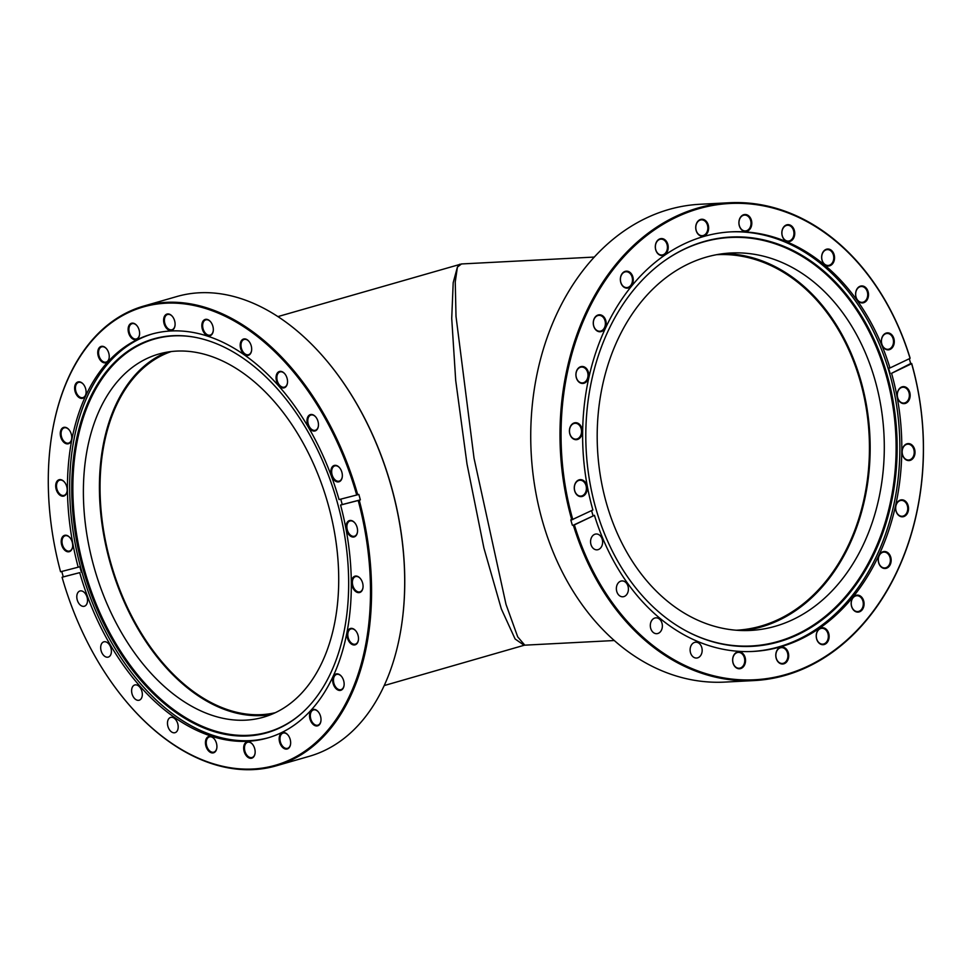 <?xml version="1.0" encoding="UTF-8"?>
<svg xmlns="http://www.w3.org/2000/svg" width="972" height="972" viewBox="0 0 972 972"><rect width="100%" height="100%" fill="white"/><g stroke="black" fill="none" stroke-linecap="round" stroke-linejoin="round"><path stroke-width="1.46" d="M275.283 712.695A188.021 120.577 73.9 0 1 261.444 714.651A188.021 120.577 73.9 0 1 108.402 553.918A188.021 120.577 73.9 0 1 171.291 351.536M716.692 254.688A188.021 142.69 -93 0 1 716.874 254.676A188.021 142.69 -93 0 1 867.717 418.701A188.021 142.69 -93 0 1 760.979 626.077A188.021 142.69 -93 0 1 736.351 630.221A188.021 142.69 -93 0 1 736.181 630.221M384.183 685.576L524.127 645.274L515.099 638.981L501.333 608.909L483.898 548.014L466.997 463.972L455.698 380.429L451.725 318.403L453.195 282.67L457.411 267.093L455.248 282.014L456.014 316.447L474.032 458.225L506.023 604.426L517.699 636.83L524.795 645.165L614.255 640.524M594.366 257.058L461.481 263.959L457.411 267.093L459.683 264.25M572.362 525.232A239.234 181.545 87 0 1 570.795 519.899L571.779 519.85A239.234 181.545 -93 0 1 565.34 492.452A239.234 181.545 -93 0 1 729.328 202.747L700.083 204.266A239.234 181.545 87 0 0 536.082 493.97A239.234 181.545 87 0 0 724.869 682.089L754.126 680.57A239.234 181.545 -93 0 1 573.346 525.184L594.451 515.306A210.086 159.432 -93 0 0 753.106 651.434A210.086 159.432 -93 0 0 897.12 397.038A210.086 159.432 -93 0 0 891.555 373.309L910.691 363.528A239.234 181.545 87 0 0 909.282 358.741M573.346 525.184L574.379 524.892A238.48 180.974 87 0 0 798.231 670.328A238.48 180.974 87 0 0 918.054 390.999A238.48 180.974 87 0 0 911.639 363.71L911.675 363.479A239.234 181.545 -93 0 1 918.115 390.865A239.234 181.545 -93 0 1 754.126 680.57M881.568 343.165A8.505 6.452 -93 0 1 886.282 333.056A8.505 6.452 -93 0 1 894.106 339.556A8.505 6.452 -93 0 1 889.392 349.665A8.505 6.452 -93 0 1 881.568 343.165M893.317 339.69A7.934 6.026 87 0 0 887.059 333.457A7.934 6.026 87 0 0 881.616 343.067A7.934 6.026 87 0 0 887.886 349.312A7.934 6.026 87 0 0 893.317 339.69M897.435 396.94A8.505 6.452 -93 0 1 902.15 386.832A8.505 6.452 -93 0 1 909.974 393.332A8.505 6.452 -93 0 1 905.26 403.441A8.505 6.452 -93 0 1 897.435 396.94M909.184 393.466A7.934 6.026 87 0 0 902.915 387.233A7.934 6.026 87 0 0 897.484 396.843A7.934 6.026 87 0 0 903.741 403.076A7.934 6.026 87 0 0 909.184 393.466M895.807 510.118A8.505 6.452 -93 0 1 900.522 500.009A8.505 6.452 -93 0 1 908.346 506.509A8.505 6.452 -93 0 1 903.632 516.618A8.505 6.452 -93 0 1 895.807 510.118M907.569 506.643A7.934 6.026 87 0 0 901.299 500.41A7.934 6.026 87 0 0 895.856 510.021A7.934 6.026 87 0 0 902.125 516.254A7.934 6.026 87 0 0 907.569 506.643M902.283 453.888A8.505 6.452 -93 0 1 907.01 443.779A8.505 6.452 -93 0 1 914.834 450.279A8.505 6.452 -93 0 1 910.108 460.388A8.505 6.452 -93 0 1 902.283 453.888M914.044 450.413A7.934 6.026 87 0 0 907.775 444.168A7.934 6.026 87 0 0 902.344 453.778A7.934 6.026 87 0 0 908.601 460.023A7.934 6.026 87 0 0 914.044 450.413M878.433 561.804A8.505 6.452 -93 0 1 883.159 551.695A8.505 6.452 -93 0 1 890.984 558.195A8.505 6.452 -93 0 1 886.257 568.304A8.505 6.452 -93 0 1 878.433 561.804M890.194 558.329A7.934 6.026 87 0 0 883.925 552.096A7.934 6.026 87 0 0 878.494 561.707A7.934 6.026 87 0 0 884.751 567.94A7.934 6.026 87 0 0 890.194 558.329M851.351 605.422A8.505 6.452 -93 0 1 856.077 595.314A8.505 6.452 -93 0 1 863.889 601.814A8.505 6.452 -93 0 1 859.175 611.923A8.505 6.452 -93 0 1 851.351 605.422M863.112 601.96A7.934 6.026 87 0 0 856.842 595.715A7.934 6.026 87 0 0 851.399 605.325A7.934 6.026 87 0 0 857.668 611.57A7.934 6.026 87 0 0 863.112 601.96M816.407 638.009A8.505 6.452 -93 0 1 821.121 627.9A8.505 6.452 -93 0 1 828.946 634.4A8.505 6.452 -93 0 1 824.232 644.509A8.505 6.452 -93 0 1 816.407 638.009M828.156 634.534A7.934 6.026 87 0 0 821.899 628.301A7.934 6.026 87 0 0 816.456 637.911A7.934 6.026 87 0 0 822.725 644.144A7.934 6.026 87 0 0 828.156 634.534M775.972 657.339A8.505 6.452 -93 0 1 780.698 647.218A8.505 6.452 -93 0 1 788.523 653.719A8.505 6.452 -93 0 1 783.797 663.827A8.505 6.452 -93 0 1 775.972 657.339M787.733 653.864A7.934 6.026 87 0 0 781.464 647.619A7.934 6.026 87 0 0 776.033 657.23A7.934 6.026 87 0 0 782.29 663.475A7.934 6.026 87 0 0 787.733 653.864M732.815 662.078A8.505 6.452 -93 0 1 737.529 651.969A8.505 6.452 -93 0 1 745.354 658.469A8.505 6.452 -93 0 1 740.64 668.578A8.505 6.452 -93 0 1 732.815 662.078M744.576 658.615A7.934 6.026 87 0 0 738.307 652.37A7.934 6.026 87 0 0 732.864 661.981A7.934 6.026 87 0 0 739.133 668.226A7.934 6.026 87 0 0 744.576 658.615M574.464 489.949A8.505 6.452 -93 0 1 579.178 479.828A8.505 6.452 -93 0 1 587.003 486.328A8.505 6.452 -93 0 1 582.289 496.437A8.505 6.452 -93 0 1 574.464 489.949M586.225 486.474A7.934 6.026 87 0 0 579.956 480.229A7.934 6.026 87 0 0 574.513 489.839A7.934 6.026 87 0 0 580.782 496.085A7.934 6.026 87 0 0 586.225 486.474M569.604 433.002A8.505 6.452 -93 0 1 574.331 422.893A8.505 6.452 -93 0 1 582.143 429.393A8.505 6.452 -93 0 1 577.429 439.502A8.505 6.452 -93 0 1 569.604 433.002M581.365 429.527A7.934 6.026 87 0 0 575.096 423.294A7.934 6.026 87 0 0 569.653 432.905A7.934 6.026 87 0 0 575.922 439.137A7.934 6.026 87 0 0 581.365 429.527M576.092 376.772A8.505 6.452 -93 0 1 580.806 366.663A8.505 6.452 -93 0 1 588.631 373.163A8.505 6.452 -93 0 1 583.917 383.272A8.505 6.452 -93 0 1 576.092 376.772M587.841 373.297A7.934 6.026 87 0 0 581.572 367.052A7.934 6.026 87 0 0 576.141 376.662A7.934 6.026 87 0 0 582.398 382.907A7.934 6.026 87 0 0 587.841 373.297M593.455 325.085A8.505 6.452 -93 0 1 598.181 314.964A8.505 6.452 -93 0 1 605.993 321.465A8.505 6.452 -93 0 1 601.279 331.573A8.505 6.452 -93 0 1 593.455 325.085M605.216 321.611A7.934 6.026 87 0 0 598.946 315.365A7.934 6.026 87 0 0 593.503 324.976A7.934 6.026 87 0 0 599.773 331.221A7.934 6.026 87 0 0 605.216 321.611M620.537 281.455A8.505 6.452 -93 0 1 625.263 271.346A8.505 6.452 -93 0 1 633.076 277.846A8.505 6.452 -93 0 1 628.362 287.955A8.505 6.452 -93 0 1 620.537 281.455M632.298 277.992A7.934 6.026 87 0 0 626.029 271.747A7.934 6.026 87 0 0 620.586 281.358A7.934 6.026 87 0 0 626.855 287.603A7.934 6.026 87 0 0 632.298 277.992M655.493 248.881A8.505 6.452 -93 0 1 660.207 238.76A8.505 6.452 -93 0 1 668.031 245.26A8.505 6.452 -93 0 1 663.317 255.369A8.505 6.452 -93 0 1 655.493 248.881M667.242 245.406A7.934 6.026 87 0 0 660.984 239.161A7.934 6.026 87 0 0 655.541 248.771A7.934 6.026 87 0 0 661.798 255.016A7.934 6.026 87 0 0 667.242 245.406M695.916 229.55A8.505 6.452 -93 0 1 700.642 219.441A8.505 6.452 -93 0 1 708.454 225.941A8.505 6.452 -93 0 1 703.74 236.05A8.505 6.452 -93 0 1 695.916 229.55M707.677 226.075A7.934 6.026 87 0 0 701.407 219.842A7.934 6.026 87 0 0 695.964 229.453A7.934 6.026 87 0 0 702.234 235.686A7.934 6.026 87 0 0 707.677 226.075M739.085 224.799A8.505 6.452 -93 0 1 743.799 214.691A8.505 6.452 -93 0 1 751.623 221.191A8.505 6.452 -93 0 1 746.897 231.3A8.505 6.452 -93 0 1 739.085 224.799M750.834 221.337A7.934 6.026 87 0 0 744.564 215.091A7.934 6.026 87 0 0 739.133 224.702A7.934 6.026 87 0 0 745.39 230.947A7.934 6.026 87 0 0 750.834 221.337M782.023 234.957A8.505 6.452 -93 0 1 786.737 224.848A8.505 6.452 -93 0 1 794.561 231.348A8.505 6.452 -93 0 1 789.847 241.457A8.505 6.452 -93 0 1 782.023 234.957M793.772 231.482A7.934 6.026 87 0 0 787.514 225.249A7.934 6.026 87 0 0 782.071 234.86A7.934 6.026 87 0 0 788.341 241.092A7.934 6.026 87 0 0 793.772 231.482M821.826 259.317A8.505 6.452 -93 0 1 826.54 249.209A8.505 6.452 -93 0 1 834.365 255.709A8.505 6.452 -93 0 1 829.651 265.818A8.505 6.452 -93 0 1 821.826 259.317M833.587 255.843A7.934 6.026 87 0 0 827.318 249.61A7.934 6.026 87 0 0 821.875 259.22A7.934 6.026 87 0 0 828.144 265.453A7.934 6.026 87 0 0 833.587 255.843M855.785 296.229A8.505 6.452 -93 0 1 860.499 286.12A8.505 6.452 -93 0 1 868.324 292.621A8.505 6.452 -93 0 1 863.61 302.729A8.505 6.452 -93 0 1 855.785 296.229M867.534 292.754A7.934 6.026 87 0 0 861.277 286.509A7.934 6.026 87 0 0 855.834 296.12A7.934 6.026 87 0 0 862.091 302.365A7.934 6.026 87 0 0 867.534 292.754M590.745 543.603A7.934 6.026 -93 0 1 596.188 533.993A7.934 6.026 -93 0 1 602.446 540.225A7.934 6.026 -93 0 1 597.015 549.836A7.934 6.026 -93 0 1 590.745 543.603M616.54 590.539A7.934 6.026 -93 0 1 621.971 580.928A7.934 6.026 -93 0 1 628.24 587.173A7.934 6.026 -93 0 1 622.797 596.784A7.934 6.026 -93 0 1 616.54 590.539M650.487 627.45A7.934 6.026 -93 0 1 655.93 617.84A7.934 6.026 -93 0 1 662.187 624.073A7.934 6.026 -93 0 1 656.744 633.683A7.934 6.026 -93 0 1 650.487 627.45M690.29 651.811A7.934 6.026 -93 0 1 695.733 642.2A7.934 6.026 -93 0 1 701.991 648.433A7.934 6.026 -93 0 1 696.559 658.044A7.934 6.026 -93 0 1 690.29 651.811M590.381 485.186A204.934 155.52 -93 0 1 665.99 259.755A204.934 155.52 -93 0 1 892.588 398.168A204.934 155.52 -93 0 1 844.364 599.238A204.934 155.52 -93 0 1 685.224 630.427A204.934 155.52 -93 0 1 590.381 485.186M665.698 259.961A204.521 155.204 -93 0 1 891.543 398.289A204.521 155.204 -93 0 1 843.55 598.813A204.521 155.204 -93 0 1 684.908 630.257M730.361 231.895A210.086 159.432 -93 0 1 895.163 397.135A210.086 159.432 -93 0 1 752.121 651.483M890.085 373.382A210.086 159.432 -93 0 0 888.505 368.048L889.975 367.975A210.086 159.432 -93 0 0 731.333 231.834A210.086 159.432 -93 0 0 587.319 486.243A210.086 159.432 -93 0 0 592.884 509.972L571.779 519.85M880.073 401.594A188.969 143.406 87 0 0 730.956 252.999A188.969 143.406 87 0 0 601.413 481.833A188.969 143.406 87 0 0 750.53 630.427A188.969 143.406 87 0 0 880.073 401.594M743.459 630.561A188.969 143.406 87 0 0 865.943 402.323A188.969 143.406 87 0 0 723.897 253.595M729.328 202.747A239.234 181.545 -93 0 1 910.108 358.146L910.059 358.376A238.48 180.974 87 0 0 676.05 217.339A238.48 180.974 87 0 0 572.8 519.57M910.059 358.376L889.975 367.975M910.691 363.528L911.675 363.479M574.379 524.892L594.451 515.306M891.555 373.309L911.639 363.71M592.981 515.379A210.086 159.432 -93 0 1 591.571 510.604M330.128 364.889A238.48 152.932 73.9 0 1 330.261 365.071A238.48 152.932 73.9 0 1 398.751 518.21A238.48 152.932 73.9 0 1 402.724 616.698A238.48 152.932 73.9 0 1 402.7 616.916M61.783 571.451A239.234 153.418 -106.1 0 0 63.277 576.87L62.074 577.234A238.48 152.932 -106.1 0 0 122.776 697.301A238.48 152.932 -106.1 0 0 305.415 750.834A238.48 152.932 -106.1 0 0 364.476 528.075A238.48 152.932 -106.1 0 0 358.206 500.483L359.227 500.191A239.234 153.418 73.9 0 1 365.521 527.893A239.234 153.418 73.9 0 1 276.145 765.851L309.303 756.301A239.234 153.418 -106.1 0 0 402.663 617.135A239.234 153.418 -106.1 0 0 398.678 518.343A239.234 153.418 -106.1 0 0 329.982 364.719A239.234 153.418 -106.1 0 0 176.904 296.521L143.734 306.071A239.234 153.418 73.9 0 1 357.72 494.736L356.7 495.015A238.48 152.932 -106.1 0 0 188.69 304.503A238.48 152.932 -106.1 0 0 50.313 445.686A238.48 152.932 -106.1 0 0 60.568 571.767L78.197 567.198A210.086 134.731 73.9 0 1 72.754 543.214A210.086 134.731 73.9 0 1 151.243 334.247A210.086 134.731 73.9 0 1 339.058 499.584L356.7 495.015M331.075 473.911A8.505 5.455 73.9 0 1 333.177 465.965A8.505 5.455 73.9 0 1 339.69 467.872A8.505 5.455 73.9 0 1 342.132 473.34A8.505 5.455 73.9 0 1 342.278 476.851A8.505 5.455 73.9 0 1 336.932 481.796A8.505 5.455 73.9 0 1 331.075 473.911M339.799 468.006A7.934 5.091 -106.1 0 0 334.83 465.88A7.934 5.091 -106.1 0 0 331.865 473.777A7.934 5.091 -106.1 0 0 339.216 481.128A7.934 5.091 -106.1 0 0 342.29 476.681M346.287 529.023A8.505 5.455 73.9 0 1 348.389 521.077A8.505 5.455 73.9 0 1 354.902 522.985A8.505 5.455 73.9 0 1 357.344 528.44A8.505 5.455 73.9 0 1 357.489 531.951A8.505 5.455 73.9 0 1 352.143 536.909A8.505 5.455 73.9 0 1 346.287 529.023M355.011 523.118A7.934 5.091 -106.1 0 0 350.042 520.98A7.934 5.091 -106.1 0 0 347.077 528.877A7.934 5.091 -106.1 0 0 354.428 536.24A7.934 5.091 -106.1 0 0 357.502 531.781M347.223 636.952A8.505 5.455 73.9 0 1 349.325 629.006A8.505 5.455 73.9 0 1 355.837 630.925A8.505 5.455 73.9 0 1 358.279 636.381A8.505 5.455 73.9 0 1 358.425 639.892A8.505 5.455 73.9 0 1 353.079 644.837A8.505 5.455 73.9 0 1 347.223 636.952M355.946 631.059A7.934 5.091 -106.1 0 0 350.965 628.92A7.934 5.091 -106.1 0 0 348 636.818A7.934 5.091 -106.1 0 0 355.363 644.169A7.934 5.091 -106.1 0 0 358.437 639.722M351.791 584.634A8.505 5.455 73.9 0 1 353.893 576.688A8.505 5.455 73.9 0 1 360.405 578.595A8.505 5.455 73.9 0 1 362.848 584.051A8.505 5.455 73.9 0 1 362.993 587.562A8.505 5.455 73.9 0 1 357.647 592.519A8.505 5.455 73.9 0 1 351.791 584.634M360.515 578.729A7.934 5.091 -106.1 0 0 355.545 576.59A7.934 5.091 -106.1 0 0 352.581 584.488A7.934 5.091 -106.1 0 0 359.932 591.851A7.934 5.091 -106.1 0 0 363.018 587.392M332.874 682.429A8.505 5.455 73.9 0 1 334.976 674.483A8.505 5.455 73.9 0 1 341.488 676.391A8.505 5.455 73.9 0 1 343.93 681.858A8.505 5.455 73.9 0 1 344.076 685.369A8.505 5.455 73.9 0 1 338.73 690.314A8.505 5.455 73.9 0 1 332.874 682.429M341.597 676.524A7.934 5.091 -106.1 0 0 336.628 674.398A7.934 5.091 -106.1 0 0 333.663 682.283A7.934 5.091 -106.1 0 0 341.014 689.646A7.934 5.091 -106.1 0 0 344.088 685.187M309.74 717.943A8.505 5.455 73.9 0 1 311.842 710.01A8.505 5.455 73.9 0 1 318.354 711.917A8.505 5.455 73.9 0 1 320.796 717.372A8.505 5.455 73.9 0 1 320.942 720.884A8.505 5.455 73.9 0 1 315.596 725.829A8.505 5.455 73.9 0 1 309.74 717.943M318.464 712.051A7.934 5.091 -106.1 0 0 313.482 709.912A7.934 5.091 -106.1 0 0 310.518 717.81A7.934 5.091 -106.1 0 0 317.88 725.173A7.934 5.091 -106.1 0 0 320.954 720.714M279.377 741.101A8.505 5.455 73.9 0 1 281.491 733.155A8.505 5.455 73.9 0 1 288.004 735.063A8.505 5.455 73.9 0 1 290.446 740.53A8.505 5.455 73.9 0 1 290.579 744.042A8.505 5.455 73.9 0 1 285.246 748.987A8.505 5.455 73.9 0 1 279.377 741.101M288.101 735.197A7.934 5.091 -106.1 0 0 283.131 733.07A7.934 5.091 -106.1 0 0 280.167 740.956A7.934 5.091 -106.1 0 0 287.53 748.318A7.934 5.091 -106.1 0 0 290.604 743.859M243.875 750.299A8.505 5.455 73.9 0 1 245.989 742.353A8.505 5.455 73.9 0 1 252.501 744.26A8.505 5.455 73.9 0 1 254.943 749.728A8.505 5.455 73.9 0 1 255.077 753.239A8.505 5.455 73.9 0 1 249.743 758.184A8.505 5.455 73.9 0 1 243.875 750.299M252.611 744.394A7.934 5.091 -106.1 0 0 247.629 742.268A7.934 5.091 -106.1 0 0 244.665 750.165A7.934 5.091 -106.1 0 0 252.027 757.516A7.934 5.091 -106.1 0 0 255.101 753.069M205.651 744.929A8.505 5.455 73.9 0 1 207.753 736.983A8.505 5.455 73.9 0 1 214.265 738.89A8.505 5.455 73.9 0 1 216.707 744.345A8.505 5.455 73.9 0 1 216.853 747.857A8.505 5.455 73.9 0 1 211.507 752.814A8.505 5.455 73.9 0 1 205.651 744.929M214.375 739.024A7.934 5.091 -106.1 0 0 209.405 736.885A7.934 5.091 -106.1 0 0 206.441 744.783A7.934 5.091 -106.1 0 0 213.791 752.146A7.934 5.091 -106.1 0 0 216.878 747.687M61.418 543.798A8.505 5.455 73.9 0 1 63.52 535.851A8.505 5.455 73.9 0 1 70.033 537.759A8.505 5.455 73.9 0 1 72.475 543.227A8.505 5.455 73.9 0 1 72.621 546.738A8.505 5.455 73.9 0 1 67.275 551.683A8.505 5.455 73.9 0 1 61.418 543.798M70.142 537.905A7.934 5.091 -106.1 0 0 65.173 535.766A7.934 5.091 -106.1 0 0 62.208 543.664A7.934 5.091 -106.1 0 0 69.559 551.015A7.934 5.091 -106.1 0 0 72.645 546.568M55.914 488.187A8.505 5.455 73.9 0 1 58.016 480.241A8.505 5.455 73.9 0 1 64.529 482.148A8.505 5.455 73.9 0 1 66.971 487.616A8.505 5.455 73.9 0 1 67.117 491.127A8.505 5.455 73.9 0 1 61.771 496.072A8.505 5.455 73.9 0 1 55.914 488.187M64.638 482.294A7.934 5.091 -106.1 0 0 59.669 480.156A7.934 5.091 -106.1 0 0 56.704 488.053A7.934 5.091 -106.1 0 0 64.055 495.404A7.934 5.091 -106.1 0 0 67.129 490.957M60.483 435.869A8.505 5.455 73.9 0 1 62.597 427.923A8.505 5.455 73.9 0 1 69.109 429.831A8.505 5.455 73.9 0 1 71.551 435.286A8.505 5.455 73.9 0 1 71.685 438.797A8.505 5.455 73.9 0 1 66.351 443.754A8.505 5.455 73.9 0 1 60.483 435.869M69.206 429.964A7.934 5.091 -106.1 0 0 64.237 427.826A7.934 5.091 -106.1 0 0 61.272 435.723A7.934 5.091 -106.1 0 0 68.635 443.086A7.934 5.091 -106.1 0 0 71.709 438.627M74.832 390.392A8.505 5.455 73.9 0 1 76.934 382.446A8.505 5.455 73.9 0 1 83.446 384.353A8.505 5.455 73.9 0 1 85.888 389.821A8.505 5.455 73.9 0 1 86.034 393.332A8.505 5.455 73.9 0 1 80.688 398.277A8.505 5.455 73.9 0 1 74.832 390.392M83.556 384.487A7.934 5.091 -106.1 0 0 78.586 382.361A7.934 5.091 -106.1 0 0 75.622 390.246A7.934 5.091 -106.1 0 0 82.972 397.609A7.934 5.091 -106.1 0 0 86.058 393.162M97.965 354.865A8.505 5.455 73.9 0 1 100.08 346.931A8.505 5.455 73.9 0 1 106.592 348.839A8.505 5.455 73.9 0 1 109.034 354.294A8.505 5.455 73.9 0 1 109.168 357.805A8.505 5.455 73.9 0 1 103.834 362.75A8.505 5.455 73.9 0 1 97.965 354.865M106.689 348.972A7.934 5.091 -106.1 0 0 101.72 346.834A7.934 5.091 -106.1 0 0 98.755 354.731A7.934 5.091 -106.1 0 0 106.118 362.094A7.934 5.091 -106.1 0 0 109.192 357.635M128.328 331.719A8.505 5.455 73.9 0 1 130.43 323.773A8.505 5.455 73.9 0 1 136.943 325.681A8.505 5.455 73.9 0 1 139.385 331.148A8.505 5.455 73.9 0 1 139.531 334.66A8.505 5.455 73.9 0 1 134.185 339.605A8.505 5.455 73.9 0 1 128.328 331.719M137.052 325.814A7.934 5.091 -106.1 0 0 132.071 323.688A7.934 5.091 -106.1 0 0 129.106 331.573A7.934 5.091 -106.1 0 0 136.469 338.936A7.934 5.091 -106.1 0 0 139.543 334.49M163.818 322.522A8.505 5.455 73.9 0 1 165.933 314.576A8.505 5.455 73.9 0 1 172.445 316.483A8.505 5.455 73.9 0 1 174.887 321.939A8.505 5.455 73.9 0 1 175.021 325.45A8.505 5.455 73.9 0 1 169.687 330.407A8.505 5.455 73.9 0 1 163.818 322.522M172.554 316.617A7.934 5.091 -106.1 0 0 167.573 314.478A7.934 5.091 -106.1 0 0 164.608 322.376A7.934 5.091 -106.1 0 0 171.971 329.739A7.934 5.091 -106.1 0 0 175.045 325.28M202.055 327.892A8.505 5.455 73.9 0 1 204.156 319.946A8.505 5.455 73.9 0 1 210.669 321.853A8.505 5.455 73.9 0 1 213.111 327.321A8.505 5.455 73.9 0 1 213.257 330.832A8.505 5.455 73.9 0 1 207.911 335.777A8.505 5.455 73.9 0 1 202.055 327.892M210.778 321.999A7.934 5.091 -106.1 0 0 205.809 319.861A7.934 5.091 -106.1 0 0 202.844 327.758A7.934 5.091 -106.1 0 0 210.195 335.109A7.934 5.091 -106.1 0 0 213.269 330.662M240.4 347.478A8.505 5.455 73.9 0 1 242.514 339.532A8.505 5.455 73.9 0 1 249.026 341.439A8.505 5.455 73.9 0 1 251.469 346.907A8.505 5.455 73.9 0 1 251.602 350.418A8.505 5.455 73.9 0 1 246.268 355.363A8.505 5.455 73.9 0 1 240.4 347.478M249.124 341.585A7.934 5.091 -106.1 0 0 244.154 339.447A7.934 5.091 -106.1 0 0 241.19 347.344A7.934 5.091 -106.1 0 0 248.553 354.695A7.934 5.091 -106.1 0 0 251.627 350.248M276.267 379.943A8.505 5.455 73.9 0 1 278.369 371.997A8.505 5.455 73.9 0 1 284.881 373.904A8.505 5.455 73.9 0 1 287.323 379.359A8.505 5.455 73.9 0 1 287.469 382.883A8.505 5.455 73.9 0 1 282.123 387.828A8.505 5.455 73.9 0 1 276.267 379.943M284.99 374.038A7.934 5.091 -106.1 0 0 280.021 371.899A7.934 5.091 -106.1 0 0 277.056 379.797A7.934 5.091 -106.1 0 0 284.407 387.16A7.934 5.091 -106.1 0 0 287.481 382.701M307.188 423.063A8.505 5.455 73.9 0 1 309.29 415.117A8.505 5.455 73.9 0 1 315.803 417.024A8.505 5.455 73.9 0 1 318.245 422.492A8.505 5.455 73.9 0 1 318.391 426.003A8.505 5.455 73.9 0 1 313.045 430.948A8.505 5.455 73.9 0 1 307.188 423.063M315.912 417.158A7.934 5.091 -106.1 0 0 310.943 415.032A7.934 5.091 -106.1 0 0 307.978 422.929A7.934 5.091 -106.1 0 0 315.329 430.28A7.934 5.091 -106.1 0 0 318.415 425.833M76.995 598.886A7.934 5.091 73.9 0 1 79.971 590.988A7.934 5.091 73.9 0 1 87.322 598.351A7.934 5.091 73.9 0 1 84.357 606.249A7.934 5.091 73.9 0 1 76.995 598.886M100.881 649.733A7.934 5.091 73.9 0 1 103.846 641.836A7.934 5.091 73.9 0 1 111.209 649.199A7.934 5.091 73.9 0 1 108.244 657.096A7.934 5.091 73.9 0 1 100.881 649.733M131.803 692.854A7.934 5.091 73.9 0 1 134.78 684.968A7.934 5.091 73.9 0 1 142.131 692.319A7.934 5.091 73.9 0 1 139.166 700.217A7.934 5.091 73.9 0 1 131.803 692.854M167.67 725.319A7.934 5.091 73.9 0 1 170.635 717.421A7.934 5.091 73.9 0 1 177.998 724.784A7.934 5.091 73.9 0 1 175.033 732.681A7.934 5.091 73.9 0 1 167.67 725.319M76.946 542.801A204.934 131.427 73.9 0 1 194.619 337.223A204.934 131.427 73.9 0 1 343.493 528.962A204.934 131.427 73.9 0 1 302.656 712.415A204.934 131.427 73.9 0 1 76.946 542.801M302.985 712.112A204.521 131.159 73.9 0 1 78.039 542.546A204.521 131.159 73.9 0 1 195.056 337.296M268.624 737.675A210.086 134.731 73.9 0 1 74.978 542.57A210.086 134.731 73.9 0 1 152.361 333.931M340.747 499.146A210.086 134.731 73.9 0 1 342.241 504.565L360.345 499.875A239.234 153.418 -106.1 0 0 358.838 494.408L357.72 494.736M62.074 577.234L79.704 572.654A210.086 134.731 73.9 0 0 267.519 738.003A210.086 134.731 73.9 0 0 346.008 529.035A210.086 134.731 73.9 0 0 340.577 505.051L342.241 504.565M276.145 765.851A239.234 153.418 73.9 0 1 123.055 697.653A239.234 153.418 73.9 0 1 122.922 697.483M333.943 529.266A188.969 121.184 -106.1 0 0 158.764 354.051A188.969 121.184 -106.1 0 0 88.16 542.012A188.969 121.184 -106.1 0 0 263.339 717.227A188.969 121.184 -106.1 0 0 333.943 529.266M166.905 352.18A188.969 121.184 -106.1 0 0 104.186 537.407A188.969 121.184 -106.1 0 0 271.237 714.493M50.35 445.455A239.234 153.418 73.9 0 1 50.374 445.237A239.234 153.418 73.9 0 1 143.734 306.071M360.345 499.875L359.227 500.191M340.577 505.051L358.206 500.483M63.277 576.87L79.704 572.654M81.369 572.18A210.086 134.731 73.9 0 1 79.862 566.712L78.197 567.198M461.481 263.959L277.931 316.593M524.127 645.274L524.795 645.165"/></g></svg>
